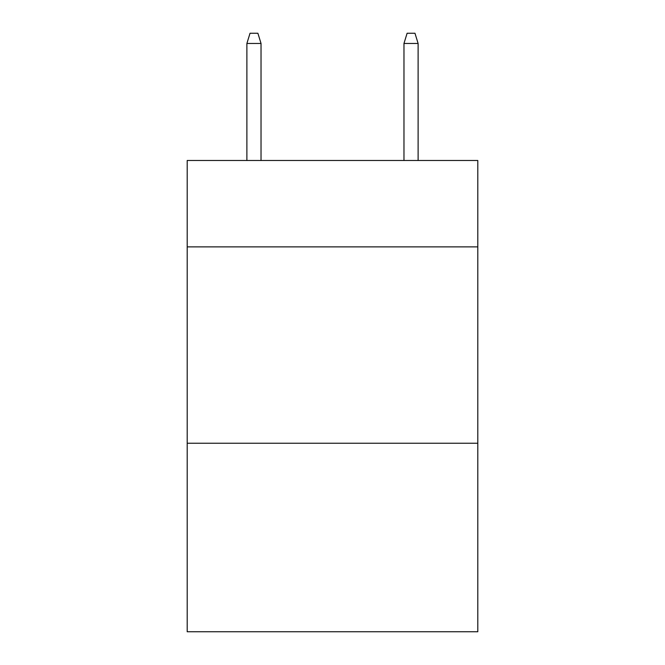 <?xml version="1.0" encoding="UTF-8"?>
<svg xmlns="http://www.w3.org/2000/svg" width="665" height="665" viewBox="0 0 665 665"><rect width="100%" height="100%" fill="white"/><g stroke="black" fill="none" stroke-linecap="round" stroke-linejoin="round"><path stroke-width="1" d="M477.803 246.89L477.803 160.489L187.197 160.489L187.197 246.89L477.803 246.89L477.803 631.75L187.197 631.75L187.197 246.89M477.803 443.247L187.197 443.247M261.029 160.489L261.029 43.458L246.89 43.458L246.89 160.489M246.89 43.458L250.032 33.25L257.887 33.25L261.029 43.458M403.971 43.458L407.113 33.25L414.968 33.25L418.11 43.458L403.971 43.458L403.971 160.489M418.11 43.458L418.11 160.489"/></g></svg>

